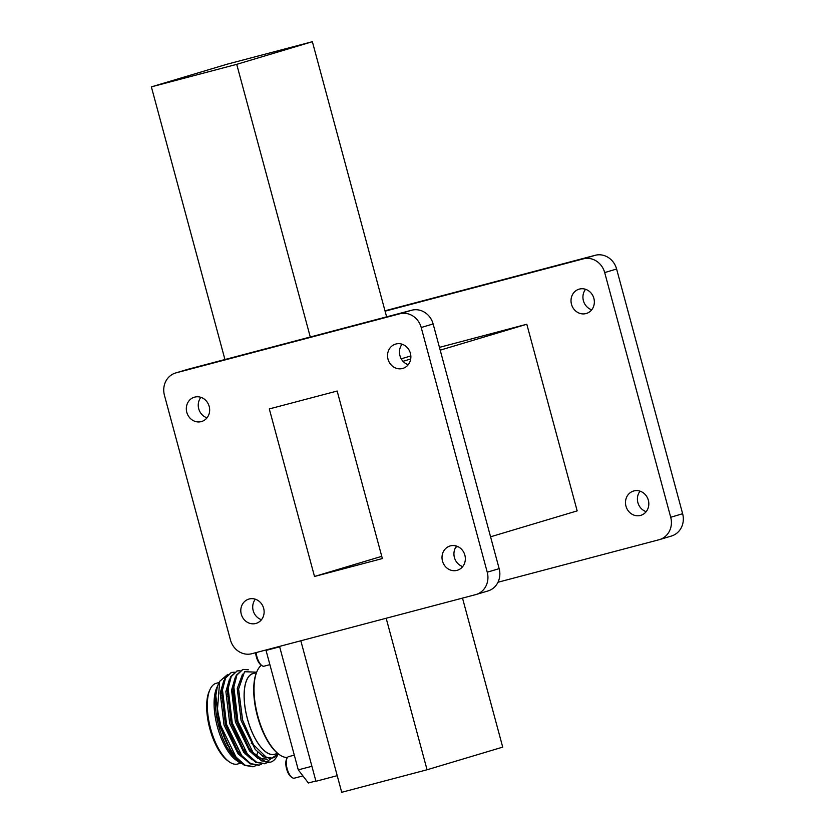 <?xml version="1.0" encoding="UTF-8"?>
<svg xmlns="http://www.w3.org/2000/svg" width="834" height="834" viewBox="0 0 834 834"><rect width="100%" height="100%" fill="white"/><g stroke="black" fill="none" stroke-linecap="round" stroke-linejoin="round"><path stroke-width="1.25" d="M385.089 311.186L583.279 258.863A18.734 17.097 73.3 0 1 604.692 272.582L670.713 517.278A18.734 17.097 73.3 0 1 659.548 539.588A18.734 17.097 73.3 0 1 659.058 539.734L497.981 582.247M384.985 310.79L595.195 255.298A18.734 17.097 73.3 0 1 616.607 269.017L682.629 513.713A18.734 17.097 73.3 0 1 671.464 536.022L659.548 539.588M476.068 594.517L487.984 590.952A18.734 17.097 -106.7 0 0 499.149 568.642L433.127 323.946A18.734 17.097 -106.7 0 0 411.715 310.227L188.004 369.274A18.734 17.097 -106.7 0 0 187.504 369.41L175.599 372.986A18.734 17.097 -106.7 0 0 164.434 395.295L230.455 639.98A18.734 17.097 -106.7 0 0 251.868 653.7L475.578 594.652A18.734 17.097 -106.7 0 0 476.068 594.517A18.734 17.097 -106.7 0 0 487.233 572.207L421.212 327.512A18.734 17.097 -106.7 0 0 399.799 313.793L176.089 372.84A18.734 17.097 -106.7 0 0 175.599 372.986M591.713 309.8A12.687 11.572 73.3 0 1 585.572 289.294M579.38 289.085A12.687 11.572 73.3 0 1 593.829 298.197A12.687 11.572 73.3 0 1 586.323 313.48A12.687 11.572 73.3 0 1 585.989 313.574A12.687 11.572 73.3 0 1 571.54 304.473A12.687 11.572 73.3 0 1 579.046 289.179A12.687 11.572 73.3 0 1 579.38 289.085M646.183 511.669A12.687 11.572 73.3 0 1 640.043 491.174M633.85 490.955A12.687 11.572 73.3 0 1 648.299 500.066A12.687 11.572 73.3 0 1 640.793 515.349A12.687 11.572 73.3 0 1 640.46 515.443A12.687 11.572 73.3 0 1 626.011 506.342A12.687 11.572 73.3 0 1 633.517 491.049A12.687 11.572 73.3 0 1 633.85 490.955M456.98 570.373A12.687 11.572 -106.7 0 0 457.313 570.279A12.687 11.572 -106.7 0 0 464.767 554.808A12.687 11.572 -106.7 0 0 450.037 545.978A12.687 11.572 -106.7 0 0 442.531 561.261A12.687 11.572 -106.7 0 0 456.98 570.373M456.563 546.093A12.687 11.572 -106.7 0 0 462.703 566.588M402.509 368.492A12.687 11.572 -106.7 0 0 402.843 368.399A12.687 11.572 -106.7 0 0 410.297 352.938A12.687 11.572 -106.7 0 0 395.566 344.098A12.687 11.572 -106.7 0 0 388.06 359.391A12.687 11.572 -106.7 0 0 402.509 368.492M402.092 344.223A12.687 11.572 -106.7 0 0 408.233 364.719M201.296 421.608A12.687 11.572 -106.7 0 0 201.63 421.514A12.687 11.572 -106.7 0 0 209.084 406.043A12.687 11.572 -106.7 0 0 194.353 397.213A12.687 11.572 -106.7 0 0 186.847 412.507A12.687 11.572 -106.7 0 0 201.296 421.608M200.879 397.338A12.687 11.572 -106.7 0 0 207.009 417.834M255.767 623.488A12.687 11.572 -106.7 0 0 256.101 623.394A12.687 11.572 -106.7 0 0 263.544 607.923A12.687 11.572 -106.7 0 0 248.824 599.093A12.687 11.572 -106.7 0 0 241.318 614.377A12.687 11.572 -106.7 0 0 255.767 623.488M255.35 599.208A12.687 11.572 -106.7 0 0 261.48 619.704M490.559 536.804L577.17 510.877L526.807 324.238L439.445 347.371M314.512 576.471L269.309 408.931L337.155 391.031L382.358 558.561L314.512 576.471L381.753 556.341M294.298 755.135L288.637 756.626A11.134 4.545 75.2 0 0 286.979 758.283L286.448 759.461A10.018 4.097 75.2 0 0 286.583 768.833A10.018 4.097 75.2 0 0 291.014 776.788L292.056 777.549A11.134 4.545 75.2 0 0 294.329 778.164L302.909 775.901M286.979 758.283A11.134 4.545 75.2 0 0 287.125 768.698A11.134 4.545 75.2 0 0 292.056 777.549M255.631 652.709A10.018 4.097 75.2 0 0 256.361 656.848A10.018 4.097 75.2 0 0 260.802 664.802L261.845 665.563A11.134 4.545 75.2 0 0 264.107 666.178L269.882 664.656M256.142 652.574A11.134 4.545 75.2 0 0 256.914 656.712A11.134 4.545 75.2 0 0 261.845 665.563M315.867 781.01L308.361 782.99L298.28 769.865L311.895 766.279M279.661 646.819L266.046 650.416L298.28 769.865M221.521 697.995A26.198 10.696 -104.8 0 1 221.844 697.912L222.219 697.829M229.319 746.826A26.198 10.696 -104.8 0 1 227.807 745.46M232.008 752.591A29.388 11.999 75.2 0 0 232.707 752.508M236.658 749.547A29.388 11.999 75.2 0 0 237.054 748.88M222.198 696.129A29.388 11.999 75.2 0 0 221.51 695.837M227.953 691.584A40.209 16.419 75.2 0 0 227.338 690.896M219.123 682.525L216.267 683.275A41.763 17.055 75.2 0 0 210.022 689.489L209.282 691.115A40.209 16.419 75.2 0 0 209.688 728.207A40.209 16.419 75.2 0 0 227.64 760.66L229.089 761.713A41.763 17.055 75.2 0 0 237.586 764.027L240.536 763.256M243.799 750.162A40.209 16.419 75.2 0 0 243.945 749.286M210.022 689.489A41.763 17.055 75.2 0 0 210.585 728.541A41.763 17.055 75.2 0 0 229.089 761.713M245.175 754.009A41.763 17.055 75.2 0 0 245.498 752.685M245.561 752.424A41.763 17.055 75.2 0 0 245.686 751.82M233.311 695.295A41.763 17.055 75.2 0 0 232.894 694.649M227.713 674.414L219.665 681.326L216.809 687.612A41.856 17.087 75.2 0 0 217.226 726.216A41.856 17.087 75.2 0 0 235.918 759.993L238.878 762.151M253.182 766.707L244.393 765.351L235.334 757.251L227.338 744.543L218.289 719.45L215.829 695.431L217.32 686.809A44.828 18.306 75.2 0 0 227.38 748.004L239.024 762.255L244.737 764.976M227.338 744.543A48.33 19.735 -104.8 0 1 217.424 709.974L219.665 681.326M272.051 758.085L263.627 756.907L255.194 749.412L241.089 720.534L237.263 688.582L242.527 674.185M257.821 758.346L249.512 750.913L235.407 722.035L231.571 690.083L235.146 677.761M265.806 756.928L265.254 757.679M252.129 759.847L243.82 752.414L229.715 723.537L225.889 691.584L229.454 679.262M248.73 762.391L238.138 753.915L224.033 725.038L220.197 693.085L223.762 680.773M257.737 752.289L256.476 756.125M243.038 763.892L232.446 755.416L227.38 748.004M256.643 672.162L244.55 671.724L238.607 689.04L242.611 720.149L253.526 744.793L266.119 757.064A44.828 18.306 75.2 0 0 272.603 757.96A44.828 18.306 75.2 0 0 278.024 753.655M215.818 695.66L219.759 726.164L230.643 750.579L238.357 759.753M223.449 683.984L221.573 693.262M221.635 692.053L225.451 724.663L237.607 751.038L225.868 724.6L221.635 692.053L224.846 678.282L231.362 672.506M236.96 750.027L244.039 758.252M262.606 756.313L263.096 755.343M229.142 682.483L227.255 691.761M227.328 690.552L231.143 723.161L243.299 749.537L231.55 723.099L227.328 690.552L230.528 676.781L237.044 671.005M242.642 748.525L249.731 756.751M266.088 757.991L266.661 757.314M234.823 680.982L232.863 691.386L236.825 721.66L247.698 746.076L250.93 750.537L259.364 758.033L267.224 759.378M269.278 758.533L269.851 758.169M238.607 689.04L242.517 720.159L253.056 744.053M266.067 762.172A48.33 19.735 75.2 0 0 270.404 762.172A48.33 19.735 75.2 0 0 277.628 754.979L278.181 753.769L266.067 762.172L253.088 752.57L237.93 721.42L233.854 686.955L236.908 675.092L242.83 669.473L248.271 669.775M267.307 762.589L264.91 763.621L256.455 762.161L247.396 754.072L232.248 722.922L228.172 688.457L231.227 676.593L237.148 670.974L240.004 670.682M261.615 764.09L259.218 765.122L250.763 763.663L241.714 755.573L226.556 724.423L222.48 689.958L225.534 678.094L231.456 672.475L234.312 672.183M255.934 765.591L253.526 766.623L245.081 765.164L236.022 757.074L220.864 725.924L217.424 709.974M277.993 754.134A48.33 19.735 75.2 0 0 278.149 753.748L277.649 754.812M270.153 762.224L261.459 760.848L252.4 752.748L248.98 748.035L237.242 721.598L233.166 687.133L236.22 675.279L242.736 669.504M264.555 763.704L255.777 762.349L246.708 754.249L243.299 749.537M258.874 765.205L250.085 763.85L241.016 755.75L237.607 751.038M275.543 754.009A41.856 17.087 -104.8 0 1 247.406 718.825A41.856 17.087 -104.8 0 1 254.224 673.257M256.424 672.673L253.129 673.549A41.763 17.055 75.2 0 0 247.448 718.814A41.763 17.055 75.2 0 0 274.449 754.301L277.743 753.425M261.417 665.251A48.33 19.735 75.2 0 0 257.185 670.953L256.82 671.766A47.559 19.422 75.2 0 0 257.299 715.635A47.559 19.422 75.2 0 0 278.535 754.03L279.254 754.551A48.33 19.735 75.2 0 0 287.438 757.491M257.185 670.953A48.33 19.735 75.2 0 0 257.842 716.166A48.33 19.735 75.2 0 0 279.254 754.551M279.546 646.392L315.95 781.281L337.217 775.662M300.824 640.783L341.711 792.3L427.06 769.772L502.714 747.128L462.505 598.103M151.371 86.872L236.72 64.343L312.375 41.7L227.025 64.228L151.371 86.872L224.94 359.527M386.173 618.255L427.06 769.772M312.375 41.7L386.611 316.847M236.72 64.343L310.279 336.999M455.781 547.219L457.845 546.604M526.807 324.238L440.196 350.165M410.714 358.985L403.01 361.299M410.849 355.93L401.217 358.808M604.692 272.582L616.607 269.017M670.713 517.278L682.629 513.713M583.279 258.863L595.195 255.298M499.149 568.642L487.233 572.207M433.127 323.946L421.212 327.512M411.715 310.227L399.799 313.793M188.004 369.274L176.089 372.84M233.603 695.233L232.915 695.389M227.911 696.526L227.213 696.682M252.587 743.323L251.19 743.74M247.761 744.772L247.083 744.981M242.183 746.451L241.506 746.659M236.606 748.14L235.928 748.338M271.488 758.252L272.603 757.96M243.08 669.4L242.392 669.587M237.388 670.901L236.7 671.089M231.696 672.402L231.008 672.59M264.91 763.621L264.211 763.798M259.218 765.122L258.53 765.299M253.526 766.623L252.838 766.8M248.98 748.035L247.698 746.076M233.009 689.051L232.863 691.386M231.915 752.539L230.643 750.579"/></g></svg>
